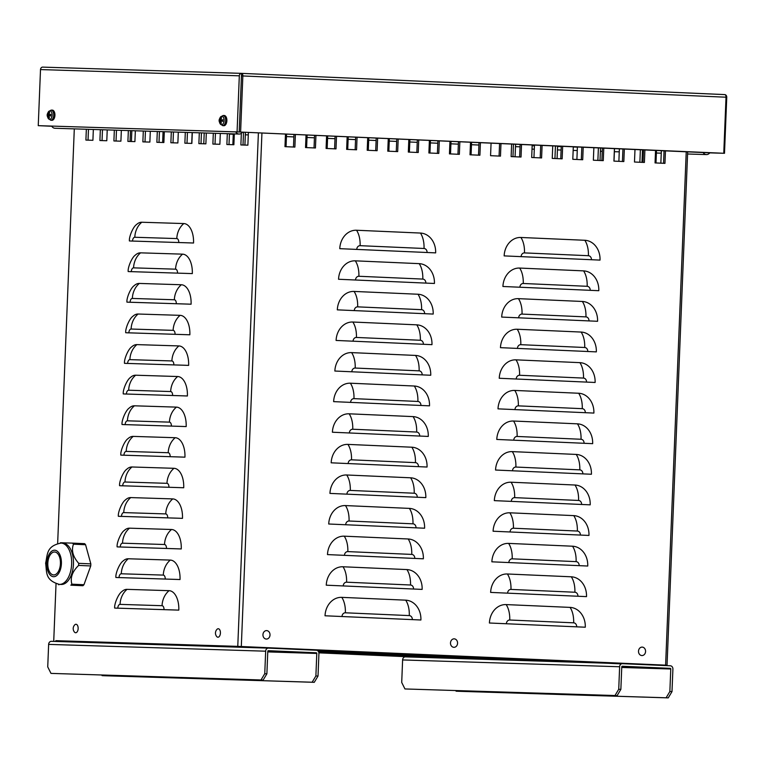 <?xml version="1.0" encoding="UTF-8"?>
<svg xmlns="http://www.w3.org/2000/svg" width="765" height="765" viewBox="0 0 765 765"><rect width="100%" height="100%" fill="white"/><g stroke="black" fill="none" stroke-linecap="round" stroke-linejoin="round"><path stroke-width="1.15" d="M60.636 641.491A2.553 1.406 -87.5 0 0 60.665 641.491A2.553 2.132 91.8 0 1 59.278 640.783L55.845 640.668L59.316 640.821M191.719 143.409L192.149 132.575M232.856 144.7L233.287 133.865M176.189 610.03L115.936 608.118L176.189 610.03M177.423 579.44L117.16 577.527L177.423 579.44M178.647 548.849L118.393 546.937L178.647 548.849M179.88 518.259L119.617 516.337L179.88 518.259M181.104 487.659L120.851 485.746L181.104 487.659M182.338 457.068L122.075 455.156L182.338 457.068M183.562 426.478L123.308 424.565L183.562 426.478M184.795 395.888L124.532 393.965L184.795 395.888M186.019 365.288L125.766 363.375L186.019 365.288M187.253 334.697L126.99 332.785L187.253 334.697M188.477 304.107L128.224 302.194L188.477 304.107M189.71 273.516L129.448 271.594L189.71 273.516M117.332 608.194L114.664 608.07C114.119 604.12 118.336 593.879 121.855 591.613A19.135 10.509 92.5 0 1 127.057 589.356L169.065 590.676A19.135 10.509 92.5 0 1 178.8 610.126L177.26 610.078M178.8 610.126L114.664 608.07M118.565 577.604L115.888 577.47C115.343 573.53 119.56 563.289 123.079 561.022A19.135 10.509 92.5 0 1 128.291 558.766L170.299 560.085A19.135 10.509 92.5 0 1 180.024 579.535L178.484 579.488M180.024 579.535L115.888 577.47M119.789 547.013L117.122 546.879C116.576 542.94 120.793 532.698 124.312 530.432A19.135 10.509 92.5 0 1 129.514 528.175L171.523 529.495A19.135 10.509 92.5 0 1 181.257 548.945L179.718 548.897M181.257 548.945L117.122 546.879M121.023 516.423L118.346 516.289C117.8 512.34 122.017 502.108 125.537 499.841A19.135 10.509 92.5 0 1 130.748 497.585L172.756 498.904A19.135 10.509 92.5 0 1 182.481 518.354L180.942 518.297M182.481 518.354L118.346 516.289M122.247 485.823L119.57 485.699C119.034 481.749 123.251 471.508 126.77 469.241A19.135 10.509 92.5 0 1 131.972 466.985L173.98 468.304A19.135 10.509 92.5 0 1 183.715 487.754L182.175 487.707M183.715 487.754L119.57 485.699M123.481 455.232L120.803 455.099C120.258 451.159 124.475 440.917 127.994 438.651A19.135 10.509 92.5 0 1 133.206 436.394L175.204 437.714A19.135 10.509 92.5 0 1 184.939 457.164L183.399 457.116M184.939 457.164L120.803 455.099M124.705 424.642L122.027 424.508C121.492 420.568 125.709 410.327 129.228 408.061A19.135 10.509 92.5 0 1 134.43 405.804L176.438 407.123A19.135 10.509 92.5 0 1 186.172 426.574L184.633 426.526M186.172 426.574L122.027 424.508M125.938 394.051L123.261 393.918C122.716 389.968 126.933 379.736 130.452 377.461A19.135 10.509 92.5 0 1 135.663 375.213L177.662 376.523A19.135 10.509 92.5 0 1 187.396 395.983L185.857 395.926M187.396 395.983L123.261 393.918M127.162 363.452L124.485 363.327C123.949 359.378 128.157 349.136 131.685 346.87A19.135 10.509 92.5 0 1 136.887 344.613L178.895 345.933A19.135 10.509 92.5 0 1 188.63 365.383L187.09 365.335M188.63 365.383L124.485 363.327M128.396 332.861L125.718 332.727C125.173 328.787 129.39 318.546 132.909 316.28A19.135 10.509 92.5 0 1 138.121 314.023L180.119 315.343A19.135 10.509 92.5 0 1 189.854 334.793L188.314 334.745M189.854 334.793L125.718 332.727M129.62 302.271L126.942 302.137C126.407 298.197 130.614 287.956 134.143 285.689A19.135 10.509 92.5 0 1 139.345 283.433L181.353 284.752A19.135 10.509 92.5 0 1 191.087 304.202L189.548 304.154M191.087 304.202L126.942 302.137M130.853 271.68L128.176 271.546C127.631 267.597 131.848 257.365 135.367 255.089A19.135 10.509 92.5 0 1 140.578 252.842L182.577 254.152A19.135 10.509 92.5 0 1 192.311 273.602L190.772 273.554M192.311 273.602L128.176 271.546M190.934 242.916L130.681 241.004L190.934 242.916M132.077 241.08L129.4 240.956C128.864 237.007 133.072 226.765 136.6 224.499A19.135 10.509 92.5 0 1 141.802 222.242L183.81 223.562A19.135 10.509 92.5 0 1 193.545 243.012L192.005 242.964M193.545 243.012L129.4 240.956M662.49 665.081L667.042 665.215L687.668 151.709M515.591 144.145L515.084 156.768M614.515 148.496L614.008 161.119M557.58 145.991L557.073 158.613M642.504 149.72L641.998 162.343M656.494 150.342L655.988 162.964M600.525 147.874L600.018 160.497M491.752 623.112L489.409 623.006A19.135 15.998 -88.2 0 1 506.153 604.589L570.068 607.391A19.135 15.998 -88.2 0 1 585.282 627.214L582.93 627.118M327.382 615.882L325.029 615.777A19.135 15.998 -88.2 0 1 341.783 597.36L405.699 600.171A19.135 15.998 -88.2 0 1 420.903 619.994L418.56 619.889M492.976 592.512L490.633 592.406A19.135 15.998 -88.2 0 1 507.377 573.989L571.292 576.8A19.135 15.998 -88.2 0 1 586.506 596.624L584.164 596.518M328.606 585.292L326.263 585.187A19.135 15.998 -88.2 0 1 343.007 566.769L406.923 569.581A19.135 15.998 -88.2 0 1 422.137 589.404L419.794 589.299M494.209 561.921L491.866 561.816A19.135 15.998 -88.2 0 1 508.61 543.399L572.526 546.21A19.135 15.998 -88.2 0 1 587.74 566.033L585.388 565.928M329.839 554.702L327.487 554.596A19.135 15.998 -88.2 0 1 344.24 536.179L408.156 538.981A19.135 15.998 -88.2 0 1 423.361 558.804L421.018 558.708M495.433 531.331L493.09 531.226A19.135 15.998 -88.2 0 1 509.834 512.808L573.75 515.62A19.135 15.998 -88.2 0 1 588.964 535.443L586.621 535.337M331.063 524.102L328.721 524.006A19.135 15.998 -88.2 0 1 345.464 505.579L409.38 508.39A19.135 15.998 -88.2 0 1 424.594 528.213L422.251 528.108M496.667 500.731L494.324 500.635A19.135 15.998 -88.2 0 1 511.068 482.218L574.984 485.02A19.135 15.998 -88.2 0 1 590.198 504.843L587.845 504.747M332.297 493.511L329.945 493.406A19.135 15.998 -88.2 0 1 346.698 474.989L410.614 477.8A19.135 15.998 -88.2 0 1 425.818 497.623L423.475 497.518M497.891 470.14L495.548 470.035A19.135 15.998 -88.2 0 1 512.292 451.618L576.208 454.429A19.135 15.998 -88.2 0 1 591.422 474.252L589.079 474.147M333.521 462.921L331.178 462.815A19.135 15.998 -88.2 0 1 347.922 444.398L411.838 447.209A19.135 15.998 -88.2 0 1 427.052 467.033L424.709 466.927M499.124 439.55L496.781 439.445A19.135 15.998 -88.2 0 1 513.525 421.027L577.441 423.839A19.135 15.998 -88.2 0 1 592.655 443.662L590.303 443.557M334.754 432.33L332.402 432.225A19.135 15.998 -88.2 0 1 349.156 413.808L413.071 416.609A19.135 15.998 -88.2 0 1 428.276 436.433L425.933 436.337M500.348 408.959L498.005 408.854A19.135 15.998 -88.2 0 1 514.749 390.437L578.665 393.248A19.135 15.998 -88.2 0 1 593.879 413.071L591.536 412.966M335.978 401.73L333.636 401.635A19.135 15.998 -88.2 0 1 350.38 383.208L414.295 386.019A19.135 15.998 -88.2 0 1 429.509 405.842L427.166 405.737M501.582 378.359L499.239 378.264A19.135 15.998 -88.2 0 1 515.983 359.846L579.899 362.648A19.135 15.998 -88.2 0 1 595.113 382.471L592.76 382.376M337.212 371.14L334.86 371.035A19.135 15.998 -88.2 0 1 351.613 352.617L415.529 355.429A19.135 15.998 -88.2 0 1 430.733 375.252L428.39 375.146M502.806 347.769L500.463 347.664A19.135 15.998 -88.2 0 1 517.207 329.246L581.123 332.058A19.135 15.998 -88.2 0 1 596.337 351.881L593.994 351.776M338.436 340.549L336.093 340.444A19.135 15.998 -88.2 0 1 352.837 322.027L416.753 324.838A19.135 15.998 -88.2 0 1 431.967 344.661L429.624 344.556M504.039 317.179L501.687 317.073A19.135 15.998 -88.2 0 1 518.441 298.656L582.356 301.467A19.135 15.998 -88.2 0 1 597.57 321.29L595.218 321.185M339.66 309.959L337.317 309.854A19.135 15.998 -88.2 0 1 354.071 291.436L417.986 294.238A19.135 15.998 -88.2 0 1 433.191 314.061L430.848 313.966M505.263 286.588L502.921 286.483A19.135 15.998 -88.2 0 1 519.665 268.066L583.58 270.877A19.135 15.998 -88.2 0 1 598.794 290.7L596.451 290.595M340.894 279.359L338.551 279.263A19.135 15.998 -88.2 0 1 355.295 260.836L419.21 263.648A19.135 15.998 -88.2 0 1 434.424 283.471L432.082 283.366M506.497 255.988L504.145 255.893A19.135 15.998 -88.2 0 1 520.898 237.475L584.814 240.277A19.135 15.998 -88.2 0 1 600.028 260.1L597.675 260.004M489.409 623.006L585.282 627.214M667.042 665.215L237.772 646.358L55.883 640.678L239.904 646.454L662.519 665.053M435.648 252.88L339.775 248.663A19.135 15.998 -88.2 0 1 356.528 230.246L420.444 233.057A19.135 15.998 -88.2 0 1 435.648 252.88L339.775 248.663M624.336 148.926L623.829 161.549L613.922 161.109L614.429 148.487M542.098 145.312L541.591 157.934L531.685 157.494L532.191 144.872M459.861 141.697L459.354 154.32L449.447 153.88L449.954 141.257M377.623 138.083L377.116 150.705L367.21 150.265L367.716 137.652M295.386 134.468L294.879 147.09L284.972 146.651L285.479 134.038M357.064 137.184L356.557 149.797L346.65 149.366L347.157 136.744M439.301 140.798L438.794 153.411L428.888 152.981L429.395 140.358M521.539 144.403L521.032 157.026L511.125 156.595L511.632 143.973M603.776 148.018L603.269 160.64L593.363 160.21L593.87 147.588M644.905 149.825L644.398 162.448L634.481 162.017L634.988 149.395M562.658 146.211L562.151 158.833L552.244 158.403L552.751 145.78M480.42 142.596L479.913 155.219L470.006 154.788L470.513 142.166M398.183 138.991L397.676 151.604L387.769 151.174L388.276 138.551M315.945 135.376L315.438 147.989L305.531 147.559L306.038 134.936M336.504 136.275L335.998 148.898L326.091 148.458L326.598 135.845M418.742 139.89L418.235 152.512L408.328 152.072L408.835 139.45M500.979 143.504L500.473 156.127L490.566 155.687L491.073 143.065M583.217 147.119L582.71 159.742L572.803 159.302L573.31 146.679M665.464 150.734L664.957 163.356L655.05 162.916L655.557 150.294M325.029 615.777L420.903 619.994M490.633 592.406L586.506 596.624M326.263 585.187L422.137 589.404M491.866 561.816L587.74 566.033M327.487 554.596L423.361 558.804M493.09 531.226L588.964 535.443M328.721 524.006L424.594 528.213M494.324 500.635L590.198 504.843M329.945 493.406L425.818 497.623M495.548 470.035L591.422 474.252M331.178 462.815L427.052 467.033M496.781 439.445L592.655 443.662M332.402 432.225L428.276 436.433M498.005 408.854L593.879 413.071M333.636 401.635L429.509 405.842M499.239 378.264L595.113 382.471M334.86 371.035L430.733 375.252M500.463 347.664L596.337 351.881M336.093 340.444L431.967 344.661M501.687 317.073L597.57 321.29M337.317 309.854L433.191 314.061M502.921 286.483L598.794 290.7M338.551 279.263L434.424 283.471M504.145 255.893L600.028 260.1M342.118 248.768L433.306 252.775M220.31 133.454L219.88 144.289L212.88 144.069L213.311 133.234M215.443 133.301L215.013 144.136M164.312 131.695L163.873 142.529L156.873 142.309L157.303 131.475M159.436 131.542L159.005 142.376M102.472 129.754L102.041 140.588M107.224 129.907L106.794 140.741L99.909 140.521L100.339 129.687M116.471 130.193L116.041 141.028M121.348 130.346L120.908 141.181L113.909 140.961L114.339 130.127M173.445 131.982L173.005 142.816M178.312 132.135L177.872 142.969L170.872 142.749L171.312 131.915M234.32 133.894L233.88 144.728L226.88 144.508L227.31 133.674M229.443 133.741L229.012 144.575M201.444 132.861L201.004 143.696M206.311 133.014L205.881 143.849L198.881 143.629L199.311 132.794M150.303 131.255L149.873 142.089L142.873 141.869L143.304 131.035M145.436 131.102L145.006 141.936M88.472 129.314L88.032 140.148M93.34 129.467L92.909 140.301L85.91 140.081L86.34 129.247M130.48 130.633L130.04 141.468M135.348 130.786L134.908 141.621L127.908 141.401L128.348 130.566M187.444 132.422L187.004 143.256M192.311 132.575L191.872 143.409L184.872 143.189L185.312 132.355M243.528 132.192L243.012 145.015M248.395 132.402L247.879 145.168L240.879 144.948L241.348 133.34M597.886 160.411L598.393 147.788M661.362 150.552L660.855 163.174M639.865 162.247L640.372 149.634M534.458 144.977L533.951 157.6M554.941 158.518L555.447 145.895M619.382 148.706L618.875 161.329M577.403 146.861L576.896 159.483M512.961 156.672L513.468 144.049M703.035 152.388A5.106 4.265 91.8 0 0 706.42 154.587A5.106 4.265 91.8 0 0 709.872 152.684M235.706 131.886A5.106 4.265 91.8 0 0 239.053 134.047L55.032 128.271A5.106 4.265 -88.2 0 1 51.676 126.11M239.053 134.047A5.106 4.265 91.8 0 0 242.505 132.144M622.433 161.482L622.94 148.859M540.195 157.867L540.702 145.254M457.958 154.253L458.465 141.64M375.711 150.638L376.217 138.025M293.473 147.033L293.98 134.411M355.151 149.739L355.658 137.117M437.398 153.354L437.905 140.731M519.636 156.968L520.143 144.346M601.873 160.583L602.38 147.961M642.992 162.39L643.499 149.768M560.755 158.776L561.261 146.153M478.517 155.161L479.024 142.539M396.27 151.547L396.777 138.924M314.032 147.932L314.539 135.309M334.592 148.831L335.099 136.218M416.839 152.445L417.346 139.832M499.076 156.06L499.583 143.447M581.314 159.675L581.821 147.052M663.551 163.289L664.058 150.667M429.959 153.029L430.466 140.406M347.721 149.414L348.228 136.792M162.629 142.491L163.069 131.657M244.915 145.073L245.431 132.278M327.162 148.506L327.669 135.883M409.399 152.12L409.906 139.498M450.518 153.928L451.025 141.305M368.281 150.313L368.787 137.69M286.043 146.698L286.55 134.076M203.777 143.782L204.207 132.947L206.311 133.053L204.207 132.976M131.838 130.681L131.408 141.506M306.602 147.607L307.109 134.984M388.84 151.221L389.347 138.599M471.077 154.836L471.584 142.214M154.654 609.37L149.328 609.141M53.751 640.582L56.036 583.724M57.652 543.485L74.301 128.874M60.665 641.491A2.553 1.406 -87.5 0 0 60.674 641.491L240.516 647.133A2.553 2.132 91.8 0 1 239.129 646.425M240.545 646.482L240.516 647.133A2.553 1.406 92.5 0 0 241.472 646.521M462.749 658.675L483.49 659.325M478.613 657.986L457.661 657.326L478.613 657.986M318.718 652.153L335.118 652.803L318.766 652.287M318.833 652.555L320 652.602L318.842 652.564M318.871 652.708L424.001 657.46L318.89 652.841M335.586 653.081L356.327 653.74L335.586 652.956M356.796 654.018L377.537 654.668L356.796 653.884M341.678 653.817L362.419 654.467L341.678 653.683M378.006 654.945L398.747 655.595L378.006 654.821M362.887 654.754L383.628 655.404L362.887 654.62M399.215 655.882L419.956 656.533L399.215 655.748M384.097 655.682L404.838 656.332L384.097 655.548M420.415 656.81L441.166 657.46L420.425 656.676M405.307 656.619L426.048 657.269L405.307 656.485M441.625 657.747L462.376 658.397L441.635 657.613M425.627 657.508L446.368 658.158M318.307 651.359L332.565 651.933L318.403 651.493M333.033 652.22L353.774 652.87L333.033 652.086M354.243 653.147L374.984 653.798L354.243 653.014M375.452 654.085L396.194 654.735L375.452 653.951M396.662 655.012L417.403 655.662L396.662 654.878M426.009 655.93L446.75 656.58L426.009 655.806M404.8 655.003L425.541 655.653L404.8 654.869M383.59 654.065L404.331 654.725L383.59 653.941M362.38 653.138L383.122 653.788L362.38 653.004M341.171 652.201L361.912 652.861L341.171 652.076M318.097 651.082L340.702 651.923L318.192 651.197M317.944 650.919L319.493 650.996L317.963 650.948M317.418 650.537L327.63 650.986L317.628 650.671M338.283 651.445L317.819 650.814L338.283 651.445M359.493 652.382L338.752 651.732L359.493 652.382M380.702 653.31L359.961 652.66L380.702 653.31M401.912 654.247L381.171 653.597L401.912 654.247M423.122 655.175L402.38 654.524L423.122 655.175M444.331 656.112L423.59 655.462L444.331 656.112M465.541 657.039L444.8 656.389L465.541 657.039M428.056 656.131L407.315 655.481L428.056 656.131M449.265 657.068L428.524 656.408L449.265 657.068M470.475 657.996L449.734 657.345L470.475 657.996M491.685 658.923L470.944 658.273L491.685 658.923M512.894 659.86L492.153 659.21L512.894 659.86M457.403 657.049L436.662 656.399L457.403 657.049M499.822 658.914L479.081 658.263L499.822 658.914M521.032 659.851L500.291 659.201L521.032 659.851M542.242 660.778L521.5 660.128L542.242 660.778M486.75 657.977L466.009 657.326L486.75 657.977M507.96 658.904L487.219 658.254L507.96 658.904M529.17 659.841L508.429 659.191L529.17 659.841M550.379 660.769L529.638 660.119L550.379 660.769M571.589 661.706L550.848 661.056L571.589 661.706M523.031 660.568L543.772 661.218M552.378 661.486L573.119 662.136M581.725 662.404L602.466 663.064M415.548 656.676L410.509 656.485L415.548 656.676M661.983 665.426A2.553 2.132 91.8 0 0 662.538 665.024M263.131 680.075L266.889 673.812L264.757 673.716L260.999 679.98L263.131 680.075L50.978 673.391L47.736 666.908L48.635 644.388A3.194 2.668 91.8 0 1 51.398 641.319L268.429 648.127A3.194 2.668 -88.2 0 1 268.458 648.127L316.394 650.24A3.194 2.668 -88.2 0 1 318.928 653.54L318.02 676.059L315.888 675.964L312.139 682.227L314.262 682.323L318.02 676.059M260.999 679.98L50.978 673.391M266.889 673.812L267.788 651.292A0.641 0.536 91.8 0 1 268.352 650.68L316.289 652.784A0.641 0.536 91.8 0 1 316.796 653.444L315.888 675.964M51.398 641.319A3.194 2.668 91.8 0 1 51.427 641.319L268.4 648.127A3.194 2.668 -88.2 0 0 265.665 651.197L264.757 673.716M314.262 682.323L104.241 675.734L102.108 675.638L101.802 675.007M312.139 682.227L102.108 675.638M290.251 651.732L279.722 651.292L290.251 651.732M617.106 695.634L620.864 689.37L618.732 689.275L614.974 695.538L617.106 695.634L404.953 688.949L401.711 682.466L402.61 659.946A3.194 2.668 91.8 0 1 405.374 656.867L622.394 663.685A3.194 2.668 -88.2 0 1 622.423 663.685L670.36 665.789A3.194 2.668 -88.2 0 1 672.904 669.098L671.995 691.617L669.863 691.522L666.105 697.785L668.237 697.881L671.995 691.617M614.974 695.538L404.953 688.949M620.864 689.37L621.763 666.851L670.264 668.342A0.641 0.536 91.8 0 1 670.771 669.002L669.863 691.522M405.374 656.867A3.194 2.668 91.8 0 1 405.402 656.877L622.375 663.685A3.194 2.668 -88.2 0 0 619.631 666.755L618.732 689.275M668.237 697.881L458.216 691.283L456.083 691.197L455.777 690.566M666.105 697.785L456.083 691.197M644.226 667.281L633.697 666.841L644.226 667.281M621.763 666.851A0.641 0.536 91.8 0 1 622.318 666.239L622.318 666.239A0.641 0.536 91.8 0 0 622.318 666.239L670.264 668.342M42.716 67.119L241.53 73.364A2.553 1.406 92.5 0 1 241.568 73.364A2.553 1.406 92.5 0 1 242.859 75.955L241.453 75.917L239.196 132.001L241.558 73.364A2.553 2.132 91.8 0 0 239.321 75.821L237.073 131.905L38.25 125.661L40.507 69.577A2.553 2.132 -88.2 0 1 42.735 67.119L241.511 73.364M709.757 152.837L239.196 132.001L38.25 125.661M241.577 73.364L724.723 94.592A2.553 1.406 92.5 0 1 724.732 94.602A2.553 1.406 92.5 0 1 726.023 97.193L723.767 153.277L237.073 131.905M240.602 132.039L242.849 75.955L241.453 75.917M709.738 152.866L723.767 153.277M241.568 73.364L724.732 94.602A2.553 2.132 -88.2 0 1 726.75 97.241L242.859 75.955M724.493 153.325L726.75 97.241L726.014 97.212M40.382 125.756L51.771 126.254L40.382 125.756M229.433 134.066L233.277 134.238L229.433 134.085M248.29 134.908L245.326 134.783L248.29 134.898M286.445 136.572L293.884 136.897M307.004 137.47L314.444 137.805L307.004 137.49M327.563 138.379L335.003 138.704L327.563 138.398M348.123 139.278L355.562 139.613L348.123 139.297M368.682 140.186L376.122 140.511L368.682 140.205M389.251 141.085L396.681 141.42L389.242 141.104M409.811 141.994L417.241 142.319L409.801 142.013M437.8 143.237L430.37 142.912L437.8 143.218M458.359 144.145L450.929 143.82L458.359 144.126M471.489 144.7L478.919 145.025M515.495 146.641L520.037 146.832L515.495 146.651M286.445 136.591L293.884 136.916M471.489 144.719L478.919 145.044M60.119 543.093L60.454 542.796A23.725 13.024 92.5 0 1 60.502 542.748L72.532 543.121A23.725 13.024 92.5 0 1 73.469 544.192L85.575 544.728L90.825 563.872L78.718 563.336C72.933 556.777 71.183 550.398 73.469 544.192M85.575 544.728A23.725 13.024 92.5 0 0 84.628 543.657L72.532 543.121M78.718 563.336A23.725 13.024 92.5 0 1 78.642 565.412L90.739 565.947L83.968 584.718L71.872 584.183C70.084 577.747 72.34 571.493 78.642 565.412M90.825 563.872A23.725 13.024 92.5 0 1 90.739 565.947M71.872 584.183A23.725 13.024 92.5 0 1 70.839 585.187L82.936 585.722L70.839 585.187M83.968 584.718A23.725 13.024 92.5 0 1 82.936 585.722M58.819 584.814A23.725 13.024 92.5 0 1 58.618 584.603L58.312 584.278M47.822 563.26A11.485 6.302 92.5 0 1 54.621 551.986A11.485 6.302 92.5 0 1 60.425 563.662A11.485 6.302 92.5 0 1 53.617 574.936A11.485 6.302 92.5 0 1 47.822 563.26M62.94 543.16A20.665 11.351 92.5 0 1 63.017 543.169A20.665 11.351 92.5 0 1 71.518 574.448A20.665 11.351 92.5 0 1 61.286 584.46A20.665 11.351 92.5 0 1 61.2 584.46L59.393 584.384A20.665 11.351 -87.5 0 0 59.469 584.384A20.665 11.351 -87.5 0 0 69.711 574.362A20.665 11.351 -87.5 0 0 61.21 543.083A20.665 11.351 -87.5 0 0 61.133 543.083M75.993 624.269A4.246 2.333 92.5 0 1 78.02 629.71A4.246 2.333 92.5 0 1 74.482 632.11A5.365 5.365 0 0 1 74.798 624.814A4.246 2.333 92.5 0 1 75.993 624.269M266.65 630.599A4.246 3.548 -88.2 0 1 269.462 637.082A4.246 3.548 -88.2 0 1 263.332 636.815A4.246 3.548 -88.2 0 1 266.65 630.599M218.264 628.734A4.246 2.333 92.5 0 1 220.291 634.175A4.246 2.333 92.5 0 1 216.744 636.576A5.365 5.365 0 0 1 217.069 629.279A4.246 2.333 92.5 0 1 218.264 628.734M454.209 638.842A4.246 3.548 -88.2 0 1 457.021 645.325A4.246 3.548 -88.2 0 1 450.881 645.058A4.246 3.548 -88.2 0 1 454.209 638.842M642.208 647.104A4.246 3.548 -88.2 0 1 645.019 653.587A4.246 3.548 -88.2 0 1 638.89 653.32A4.246 3.548 -88.2 0 1 642.208 647.104M49.457 112.809L49.065 112.35A8.291 7.296 89.4 0 0 48.635 114.215L47.736 114.559L49.677 114.798A1.74 0.956 92.5 0 0 49.649 115.439L50.796 116.012M49.649 115.439L47.698 115.525L48.568 115.917A8.291 7.296 94 0 0 48.845 117.81L49.285 117.389M47.736 114.559A2.773 1.52 -87.5 0 0 47.698 115.525M48.845 117.81A2.773 1.52 -87.5 0 0 49.381 117.829A8.291 6.503 -89.9 0 1 49.103 115.926L49.314 115.572A8.291 0.478 -1.3 0 0 50.7 115.62A2.773 1.52 -87.5 0 0 50.739 114.645L50.739 114.645A8.291 0.574 -174.1 0 0 49.352 114.597L49.17 114.234A8.291 6.503 -86.4 0 1 49.601 112.369A2.773 1.52 -87.5 0 0 49.065 112.35M52.125 115.19A4.246 2.333 92.5 0 1 48.482 118.747A4.246 2.333 92.5 0 1 48.778 111.403A4.246 2.333 92.5 0 1 52.125 115.19M49.333 114.597L48.635 114.215M48.568 115.917L50.633 115.496L49.295 115.572M51.092 110.112L52.278 110.112A5.106 2.802 92.5 0 1 54.927 115.266A5.106 2.802 92.5 0 1 51.915 120.315A5.106 2.802 92.5 0 1 51.838 120.306L50.653 120.21A5.049 2.773 -87.5 0 0 50.739 120.21A5.049 2.773 -87.5 0 0 53.713 115.247A5.049 2.773 -87.5 0 0 51.092 110.112C46.015 113.277 45.862 116.634 50.653 120.21M50.863 114.31L49.677 114.798M221.41 118.202L221.009 117.753A8.291 7.296 89.4 0 0 220.578 119.617L219.689 119.952L221.62 120.201A1.74 0.956 92.5 0 0 221.601 120.841L222.749 121.415M221.601 120.841L219.651 120.927L220.511 121.31A8.291 7.296 94 0 0 220.789 123.213L221.228 122.783M219.689 119.952A2.773 1.52 -87.5 0 0 219.651 120.927M220.789 123.213A2.773 1.52 -87.5 0 0 221.324 123.222A8.291 6.503 -89.9 0 1 221.047 121.329L221.267 120.975A8.291 0.478 -1.3 0 0 222.644 121.023A2.773 1.52 -87.5 0 0 222.692 120.048L222.692 120.048A8.291 0.574 -174.1 0 0 221.305 120L221.114 119.627A8.291 6.503 -86.4 0 1 221.544 117.762A2.773 1.52 -87.5 0 0 221.009 117.753M224.078 120.583A4.246 2.333 92.5 0 1 220.435 124.15A4.246 2.333 92.5 0 1 220.731 116.806A4.246 2.333 92.5 0 1 224.078 120.583M221.286 120L220.578 119.617M220.511 121.31L222.577 120.899M223.045 115.515L224.231 115.515A5.106 2.802 92.5 0 1 226.87 120.66A5.106 2.802 92.5 0 1 223.868 125.718A5.106 2.802 92.5 0 1 223.782 125.709L222.596 125.603A5.049 2.773 -87.5 0 0 222.682 125.613A5.049 2.773 -87.5 0 0 225.656 120.65A5.049 2.773 -87.5 0 0 223.045 115.515C217.958 118.671 217.815 122.037 222.596 125.603M222.816 119.703L221.62 120.201M169.065 590.676A19.135 15.998 91.8 0 0 162.056 605.698A3.825 2.104 92.5 0 1 164.006 609.581M170.299 560.085A19.135 15.998 91.8 0 0 163.289 575.098A3.825 2.104 92.5 0 1 165.23 578.99M171.523 529.495A19.135 15.998 91.8 0 0 164.513 544.508A3.825 2.104 92.5 0 1 166.464 548.4M172.756 498.904A19.135 15.998 91.8 0 0 165.747 513.917A3.825 2.104 92.5 0 1 167.688 517.809M173.98 468.304A19.135 15.998 91.8 0 0 166.971 483.327A3.825 2.104 92.5 0 1 168.922 487.209M175.204 437.714A19.135 15.998 91.8 0 0 168.204 452.727A3.825 2.104 92.5 0 1 170.146 456.619M176.438 407.123A19.135 15.998 91.8 0 0 169.428 422.137A3.825 2.104 92.5 0 1 171.379 426.029M177.662 376.523A19.135 15.998 91.8 0 0 170.662 391.546A3.825 2.104 92.5 0 1 172.603 395.438M178.895 345.933A19.135 15.998 91.8 0 0 171.886 360.946A3.825 2.104 92.5 0 1 173.837 364.838M180.119 315.343A19.135 15.998 91.8 0 0 173.119 330.356A3.825 2.104 92.5 0 1 175.061 334.248M181.353 284.752A19.135 15.998 91.8 0 0 174.344 299.765A3.825 2.104 92.5 0 1 176.294 303.657M182.577 254.152A19.135 15.998 91.8 0 0 175.577 269.175A3.825 2.104 92.5 0 1 177.518 273.067M162.056 605.698L120.057 604.379A19.135 15.998 -88.2 0 1 127.057 589.356M120.057 604.379A3.825 2.104 -87.5 0 0 117.8 608.137M163.289 575.098L121.281 573.779A19.135 15.998 -88.2 0 1 128.291 558.766M121.281 573.779A3.825 2.104 -87.5 0 0 119.034 577.537M164.513 544.508L122.515 543.188A19.135 15.998 -88.2 0 1 129.514 528.175M122.515 543.188A3.825 2.104 -87.5 0 0 120.258 546.946M165.747 513.917L123.739 512.598A19.135 15.998 -88.2 0 1 130.748 497.585M123.739 512.598A3.825 2.104 -87.5 0 0 121.492 516.356M166.971 483.327L124.972 482.007A19.135 15.998 -88.2 0 1 131.972 466.985M124.972 482.007A3.825 2.104 -87.5 0 0 122.716 485.765M168.204 452.727L126.196 451.407A19.135 15.998 -88.2 0 1 133.206 436.394M126.196 451.407A3.825 2.104 -87.5 0 0 123.949 455.165M169.428 422.137L127.43 420.817A19.135 15.998 -88.2 0 1 134.43 405.804M127.43 420.817A3.825 2.104 -87.5 0 0 125.173 424.575M170.662 391.546L128.654 390.226A19.135 15.998 -88.2 0 1 135.663 375.213M128.654 390.226A3.825 2.104 -87.5 0 0 126.407 393.985M171.886 360.946L129.887 359.636A19.135 15.998 -88.2 0 1 136.887 344.613M129.887 359.636A3.825 2.104 -87.5 0 0 127.631 363.394M173.119 330.356L131.111 329.036A19.135 15.998 -88.2 0 1 138.121 314.023M131.111 329.036A3.825 2.104 -87.5 0 0 128.864 332.794M174.344 299.765L132.345 298.446A19.135 15.998 -88.2 0 1 139.345 283.433M132.345 298.446A3.825 2.104 -87.5 0 0 130.088 302.204M175.577 269.175L133.569 267.855A19.135 15.998 -88.2 0 1 140.578 252.842M133.569 267.855A3.825 2.104 -87.5 0 0 131.322 271.613M183.81 223.562A19.135 15.998 91.8 0 0 176.801 238.575A3.825 2.104 92.5 0 1 178.752 242.467M176.801 238.575L134.803 237.265A19.135 15.998 -88.2 0 1 141.802 222.242M134.803 237.265A3.825 2.104 -87.5 0 0 132.546 241.023M506.153 604.589A19.135 10.509 92.5 0 1 509.739 620.013A3.825 3.203 91.8 0 0 506.392 623.695M665.607 665.139L686.234 151.642M261.936 132.995L241.31 646.492M341.783 597.36A19.135 10.509 92.5 0 1 345.369 612.794A3.825 3.203 91.8 0 0 342.012 616.475M507.377 573.989A19.135 10.509 92.5 0 1 510.963 589.423A3.825 3.203 91.8 0 0 507.616 593.105M343.007 566.769A19.135 10.509 92.5 0 1 346.593 582.194A3.825 3.203 91.8 0 0 343.246 585.885M508.61 543.399A19.135 10.509 92.5 0 1 512.196 558.832A3.825 3.203 91.8 0 0 508.849 562.514M344.24 536.179A19.135 10.509 92.5 0 1 347.826 551.603A3.825 3.203 91.8 0 0 344.47 555.285M509.834 512.808A19.135 10.509 92.5 0 1 513.42 528.232A3.825 3.203 91.8 0 0 510.073 531.924M345.464 505.579A19.135 10.509 92.5 0 1 349.05 521.013A3.825 3.203 91.8 0 0 345.704 524.694M511.068 482.218A19.135 10.509 92.5 0 1 514.654 497.642A3.825 3.203 91.8 0 0 511.307 501.324M346.698 474.989A19.135 10.509 92.5 0 1 350.284 490.422A3.825 3.203 91.8 0 0 346.928 494.104M512.292 451.618A19.135 10.509 92.5 0 1 515.878 467.052A3.825 3.203 91.8 0 0 512.531 470.733M347.922 444.398A19.135 10.509 92.5 0 1 351.508 459.822A3.825 3.203 91.8 0 0 348.161 463.514M513.525 421.027A19.135 10.509 92.5 0 1 517.111 436.461A3.825 3.203 91.8 0 0 513.764 440.143M349.156 413.808A19.135 10.509 92.5 0 1 352.742 429.232A3.825 3.203 91.8 0 0 349.385 432.914M514.749 390.437A19.135 10.509 92.5 0 1 518.335 405.861A3.825 3.203 91.8 0 0 514.988 409.543M350.38 383.208A19.135 10.509 92.5 0 1 353.966 398.642A3.825 3.203 91.8 0 0 350.619 402.323M515.983 359.846A19.135 10.509 92.5 0 1 519.569 375.271A3.825 3.203 91.8 0 0 516.222 378.952M351.613 352.617A19.135 10.509 92.5 0 1 355.199 368.051A3.825 3.203 91.8 0 0 351.843 371.733M517.207 329.246A19.135 10.509 92.5 0 1 520.793 344.68A3.825 3.203 91.8 0 0 517.446 348.362M352.837 322.027A19.135 10.509 92.5 0 1 356.423 337.451A3.825 3.203 91.8 0 0 353.076 341.142M518.441 298.656A19.135 10.509 92.5 0 1 522.026 314.09A3.825 3.203 91.8 0 0 518.68 317.771M354.071 291.436A19.135 10.509 92.5 0 1 357.657 306.861A3.825 3.203 91.8 0 0 354.3 310.542M519.665 268.066A19.135 10.509 92.5 0 1 523.25 283.49A3.825 3.203 91.8 0 0 519.904 287.171M355.295 260.836A19.135 10.509 92.5 0 1 358.881 276.27A3.825 3.203 91.8 0 0 355.534 279.952M520.898 237.475A19.135 10.509 92.5 0 1 524.484 252.899A3.825 3.203 91.8 0 0 521.137 256.581M509.739 620.013L573.654 622.825A3.825 3.203 -88.2 0 1 576.695 626.784M573.654 622.825A19.135 10.509 -87.5 0 0 570.068 607.391M345.369 612.794L409.285 615.596A3.825 3.203 -88.2 0 1 412.325 619.564M409.285 615.596A19.135 10.509 -87.5 0 0 405.699 600.171M510.963 589.423L574.878 592.234A3.825 3.203 -88.2 0 1 577.929 596.193M574.878 592.234A19.135 10.509 -87.5 0 0 571.292 576.8M346.593 582.194L410.509 585.005A3.825 3.203 -88.2 0 1 413.549 588.973M410.509 585.005A19.135 10.509 -87.5 0 0 406.923 569.581M512.196 558.832L576.112 561.634A3.825 3.203 -88.2 0 1 579.153 565.603M576.112 561.634A19.135 10.509 -87.5 0 0 572.526 546.21M347.826 551.603L411.742 554.415A3.825 3.203 -88.2 0 1 414.783 558.374M411.742 554.415A19.135 10.509 -87.5 0 0 408.156 538.981M513.42 528.232L577.336 531.044A3.825 3.203 -88.2 0 1 580.386 535.012M577.336 531.044A19.135 10.509 -87.5 0 0 573.75 515.62M349.05 521.013L412.966 523.824A3.825 3.203 -88.2 0 1 416.007 527.783M412.966 523.824A19.135 10.509 -87.5 0 0 409.38 508.39M514.654 497.642L578.569 500.453A3.825 3.203 -88.2 0 1 581.61 504.412M578.569 500.453A19.135 10.509 -87.5 0 0 574.984 485.02M350.284 490.422L414.2 493.224A3.825 3.203 -88.2 0 1 417.241 497.193M414.2 493.224A19.135 10.509 -87.5 0 0 410.614 477.8M515.878 467.052L579.794 469.863A3.825 3.203 -88.2 0 1 582.844 473.822M579.794 469.863A19.135 10.509 -87.5 0 0 576.208 454.429M351.508 459.822L415.424 462.634A3.825 3.203 -88.2 0 1 418.465 466.602M415.424 462.634A19.135 10.509 -87.5 0 0 411.838 447.209M517.111 436.461L581.027 439.263A3.825 3.203 -88.2 0 1 584.068 443.231M581.027 439.263A19.135 10.509 -87.5 0 0 577.441 423.839M352.742 429.232L416.657 432.043A3.825 3.203 -88.2 0 1 419.698 436.002M416.657 432.043A19.135 10.509 -87.5 0 0 413.071 416.609M518.335 405.861L582.251 408.673A3.825 3.203 -88.2 0 1 585.302 412.641M582.251 408.673A19.135 10.509 -87.5 0 0 578.665 393.248M353.966 398.642L417.881 401.453A3.825 3.203 -88.2 0 1 420.922 405.412M417.881 401.453A19.135 10.509 -87.5 0 0 414.295 386.019M519.569 375.271L583.485 378.082A3.825 3.203 -88.2 0 1 586.526 382.041M583.485 378.082A19.135 10.509 -87.5 0 0 579.899 362.648M355.199 368.051L419.115 370.853A3.825 3.203 -88.2 0 1 422.156 374.821M419.115 370.853A19.135 10.509 -87.5 0 0 415.529 355.429M520.793 344.68L584.709 347.492A3.825 3.203 -88.2 0 1 587.759 351.451M584.709 347.492A19.135 10.509 -87.5 0 0 581.123 332.058M356.423 337.451L420.339 340.262A3.825 3.203 -88.2 0 1 423.38 344.231M420.339 340.262A19.135 10.509 -87.5 0 0 416.753 324.838M522.026 314.09L585.942 316.892A3.825 3.203 -88.2 0 1 588.983 320.86M585.942 316.892A19.135 10.509 -87.5 0 0 582.356 301.467M357.657 306.861L421.572 309.672A3.825 3.203 -88.2 0 1 424.613 313.631M421.572 309.672A19.135 10.509 -87.5 0 0 417.986 294.238M523.25 283.49L587.166 286.301A3.825 3.203 -88.2 0 1 590.217 290.27M587.166 286.301A19.135 10.509 -87.5 0 0 583.58 270.877M358.881 276.27L422.796 279.082A3.825 3.203 -88.2 0 1 425.837 283.04M422.796 279.082A19.135 10.509 -87.5 0 0 419.21 263.648M524.484 252.899L588.4 255.711A3.825 3.203 -88.2 0 1 591.441 259.67M588.4 255.711A19.135 10.509 -87.5 0 0 584.814 240.277M356.528 230.246A19.135 10.509 92.5 0 1 360.114 245.68A3.825 3.203 91.8 0 0 356.758 249.361M360.114 245.68L424.03 248.482A3.825 3.203 -88.2 0 1 427.071 252.45M424.03 248.482A19.135 10.509 -87.5 0 0 420.444 233.057M532.163 145.704L534.419 145.78M557.561 146.507L561.242 146.622M573.301 146.995L577.393 147.129M237.772 646.358L258.398 132.842M621.419 663.877L317.379 650.518M249.878 647.544L240.516 647.133M267.798 651.264L316.289 652.784M316.796 653.444L267.769 651.904M265.665 651.197L48.635 644.388M670.771 669.002L621.744 667.462M619.631 666.755L402.61 659.946M239.321 75.821L40.507 69.577M54.65 550.207A13.263 7.287 -87.5 0 0 46.837 563.231A13.263 7.287 -87.5 0 0 53.588 576.714A13.263 7.287 -87.5 0 0 61.401 563.69A13.263 7.287 -87.5 0 0 54.65 550.207M47.937 115.525A2.515 1.377 92.5 0 1 47.965 114.578M50.681 114.664A2.515 1.377 92.5 0 1 50.643 115.611L50.653 114.654M48.425 114.568L50.519 114.884M48.386 115.544L50.5 115.419M219.88 120.918A2.515 1.377 92.5 0 1 219.918 119.981M222.567 121.004L222.605 120.057A2.515 1.377 92.5 0 1 222.596 121.004M220.368 119.971L222.472 120.287M220.33 120.947L222.452 120.813M532.019 149.108L534.286 149.185M557.417 149.911L561.108 150.026M573.167 150.409L577.25 150.533M600.382 151.26L602.246 151.317M614.391 151.7L619.258 151.853M642.39 152.579L643.384 152.608M656.389 153.019L661.256 153.172M687.582 153.994L706.42 154.587M59.393 584.384C44.752 580.252 46.952 572.105 45.623 563.193C47.64 554.357 46.244 546.019 61.066 543.083L63.017 543.169M221.248 120.975L222.577 120.889"/></g></svg>
